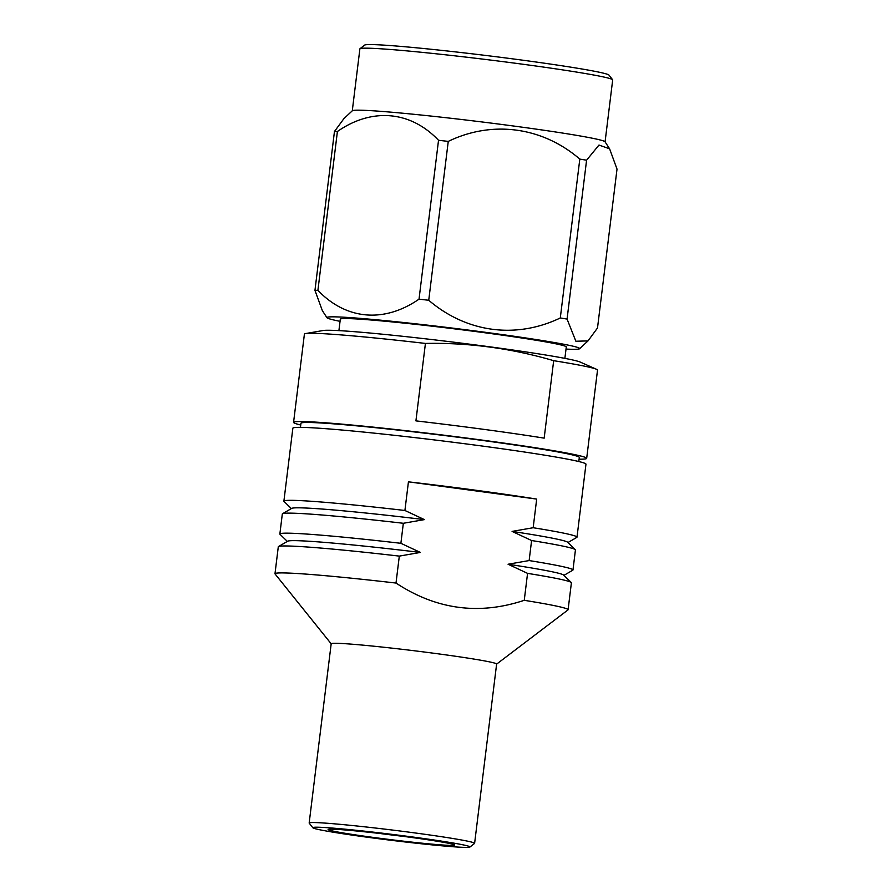 <?xml version="1.0" encoding="UTF-8"?>
<svg xmlns="http://www.w3.org/2000/svg" width="892" height="892" viewBox="0 0 892 892"><rect width="100%" height="100%" fill="white"/><g stroke="black" fill="none" stroke-linecap="round" stroke-linejoin="round"><path stroke-width="1.34" d="M316.325 827.207A79.176 2.999 -173 0 0 312.847 827.776A79.176 2.999 -173 0 0 380.906 839.015A79.176 2.999 -173 0 0 466.449 847.4A79.176 2.999 -173 0 0 469.906 847.054A79.176 2.999 -173 0 0 404.812 835.971A79.176 2.999 -173 0 0 316.325 827.207M312.847 827.776L309.212 823.138A83.346 3.155 7 0 1 309.167 823.015A83.346 3.155 7 0 1 312.88 822.536A83.346 3.155 7 0 1 404.477 831.567A83.346 3.155 7 0 1 474.611 843.33A83.346 3.155 7 0 1 474.544 843.442L469.906 847.054M454.407 844.813A63.756 2.42 -173 0 0 389.849 834.678A63.756 2.42 -173 0 0 328.156 829.448A63.756 2.42 -173 0 0 328.368 829.794A63.756 2.42 -173 0 0 395.312 840.208A63.756 2.42 -173 0 0 454.63 844.98A63.756 2.42 -173 0 0 454.407 844.813M309.167 823.015L331.188 643.734A83.346 3.155 7 0 1 334.89 643.266A83.346 3.155 7 0 1 426.488 652.297A83.346 3.155 7 0 1 496.621 664.049L474.611 843.33M578.797 461.532L579.298 457.44A140.222 5.307 -173 0 0 461.298 437.66A140.222 5.307 -173 0 0 307.194 422.473A140.222 5.307 -173 0 0 300.95 423.265L300.448 427.357M564.881 358.372L566.286 346.932A113.841 4.315 -173 0 0 486.776 333.017A113.841 4.315 -173 0 0 340.309 319.191L338.904 330.631M612.614 79.734L608.98 75.106A123.174 4.661 -173 0 0 459.77 52.383A123.174 4.661 -173 0 0 364.638 45.102L360 48.714A127.344 4.828 7 0 1 458.354 56.241A127.344 4.828 7 0 1 612.614 79.734A127.344 4.828 7 0 1 612.681 79.923L605.077 141.85M352.284 110.809L359.889 48.893A127.344 4.828 7 0 1 360 48.714M352.362 110.742A127.344 4.828 7 0 1 450.739 118.246A127.344 4.828 7 0 1 605.021 141.761L609.604 148.808L617.019 169.101L597.506 327.977L588.006 340.911L575.875 341.235L567.067 319.08A147.559 5.586 -173 0 0 560.299 317.965L579.811 159.099C542.503 126.932 492.384 120.03 448.252 141.393A147.559 5.586 -173 0 0 443.369 140.836A147.559 5.586 -173 0 0 438.529 140.289C410.621 110.876 372.098 107.352 337.41 131.492A147.559 5.586 -173 0 0 334.455 131.492L343.966 118.558L352.362 110.742M340.042 321.332A127.344 4.828 7 0 1 326.951 317.708A127.344 4.828 7 0 1 425.361 324.9A127.344 4.828 7 0 1 579.61 348.727A127.344 4.828 7 0 1 566.03 349.084M448.252 141.393L428.74 300.269A147.559 5.586 -173 0 0 423.867 299.712A147.559 5.586 -173 0 0 419.028 299.166L438.529 140.289M337.41 131.492L317.909 290.357C346.129 319.827 384.006 323.305 419.028 299.166M317.909 290.357A147.559 5.586 -173 0 0 314.954 290.368L334.455 131.492M326.951 317.708L322.358 310.65L314.954 290.368M579.086 459.179A147.659 5.597 -173 0 0 580.101 459.19A147.659 5.597 -173 0 0 586.68 458.354A147.659 5.597 -173 0 0 462.413 437.515A147.659 5.597 -173 0 0 300.147 421.526A147.659 5.597 -173 0 0 293.568 422.362A147.659 5.597 -173 0 0 300.738 425.005M425.428 343.431C468.791 342.584 511.54 348.337 553.676 360.68L544.165 438.139A147.659 5.597 -173 0 0 415.917 420.879L425.428 343.431A147.659 5.597 -173 0 0 310.985 333.273A147.659 5.597 -173 0 0 305.61 333.563A147.659 5.597 -173 0 0 304.406 334.11L293.568 422.362M586.68 458.354L597.517 370.102A147.659 5.597 -173 0 0 596.469 369.277L580.213 362.074A130.511 4.939 -173 0 0 463.327 343.375A130.511 4.939 -173 0 0 327.877 330.252A130.511 4.939 -173 0 0 323.138 330.508L305.61 333.563M496.621 664.116L567.959 609.938A147.659 5.597 -173 0 0 568.092 609.727A147.659 5.597 -173 0 0 524.251 600.316C479.037 615.335 436.288 609.582 396.003 583.056L399.315 556.106A147.659 5.597 -173 0 0 284.871 545.96A147.659 5.597 -173 0 0 278.505 546.54A147.659 5.597 -173 0 0 278.293 546.796L274.981 573.746A147.659 5.597 -173 0 0 275.07 573.969L331.177 643.801M396.003 583.056A147.659 5.597 -173 0 0 281.56 572.909A147.659 5.597 -173 0 0 274.981 573.746M399.315 556.106L420.388 552.438A139.152 5.274 -173 0 0 293.713 540.641A139.152 5.274 -173 0 0 287.715 541.188L278.505 546.54M568.092 609.727L571.404 582.777A147.659 5.597 -173 0 0 571.248 582.487L563.61 575.061A139.152 5.274 -173 0 0 508.061 564.235L527.562 573.366L524.251 600.316M563.922 575.362L572.753 570.233A147.659 5.597 -173 0 0 572.976 569.988A147.659 5.597 -173 0 0 529.134 560.566L508.061 564.235M420.388 552.438L400.887 543.306L403.34 523.281A147.659 5.597 -173 0 0 288.897 513.123A147.659 5.597 -173 0 0 282.541 513.714A147.659 5.597 -173 0 0 282.318 513.959L279.865 533.996A147.659 5.597 -173 0 0 280.01 534.297L287.347 541.411M400.887 543.306A147.659 5.597 -173 0 0 286.443 533.16A147.659 5.597 -173 0 0 279.865 533.996M403.34 523.281L424.425 519.612A139.152 5.274 -173 0 0 297.738 507.816A139.152 5.274 -173 0 0 291.751 508.362L282.541 513.714M572.976 569.988L575.429 549.951A147.659 5.597 -173 0 0 575.284 549.65L567.635 542.236A139.152 5.274 -173 0 0 512.086 531.409L531.599 540.53L529.134 560.566M567.948 542.537L576.789 537.408A147.659 5.597 -173 0 0 577.001 537.151A147.659 5.597 -173 0 0 533.171 527.73L512.086 531.409M577.001 537.151L585.966 464.175A147.659 5.597 -173 0 0 461.699 443.346A147.659 5.597 -173 0 0 299.433 427.357A147.659 5.597 -173 0 0 292.855 428.193L283.89 501.159A147.659 5.597 -173 0 0 284.046 501.46L291.372 508.574M424.425 519.612L404.912 510.48A147.659 5.597 -173 0 0 290.469 500.323A147.659 5.597 -173 0 0 283.89 501.159M404.912 510.48L408.436 481.836A147.659 5.597 7 0 1 536.683 499.085L533.171 527.73M575.284 549.65A147.659 5.597 -173 0 0 531.599 540.53M571.248 582.487A147.659 5.597 -173 0 0 527.562 573.366M596.469 369.277A147.659 5.597 -173 0 0 553.676 360.68M609.604 148.808L598.978 145.061L586.579 160.203A147.559 5.586 -173 0 0 579.811 159.099M586.579 160.203L567.067 319.08M428.74 300.269C466.46 332.504 515.732 339.317 560.299 317.965M536.683 499.085L408.436 481.836M380.784 833.607A59.173 2.241 -173 0 0 402.571 836.283M579.61 348.727L588.006 340.911"/></g></svg>

